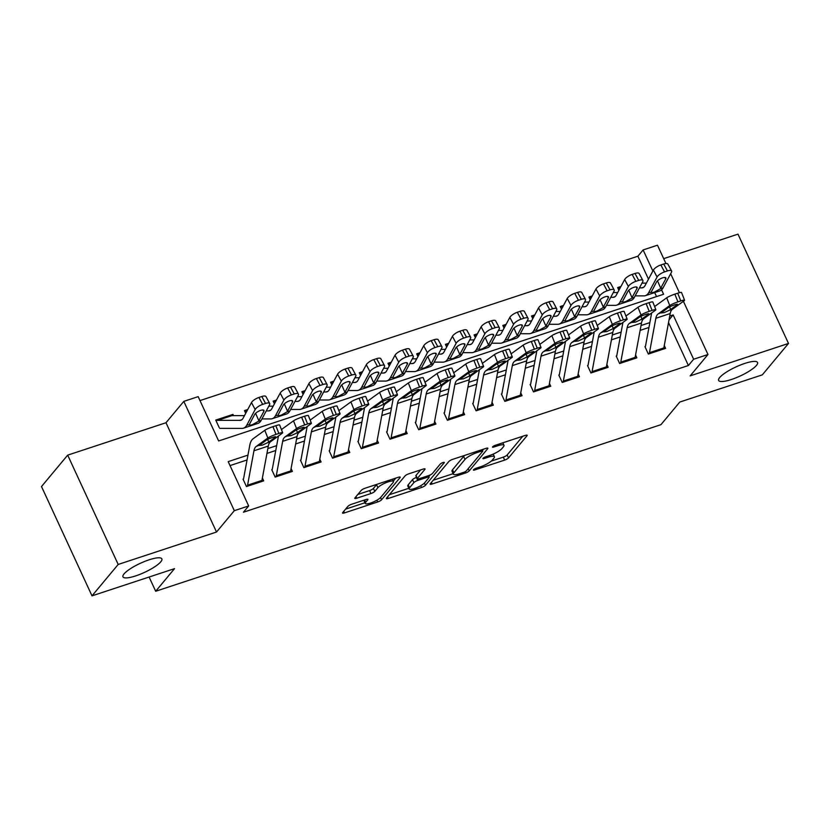 <?xml version="1.0" encoding="UTF-8"?>
<svg xmlns="http://www.w3.org/2000/svg" width="830" height="830" viewBox="0 0 830 830"><rect width="100%" height="100%" fill="white"/><g stroke="black" fill="none" stroke-linecap="round" stroke-linejoin="round"><path stroke-width="1.25" d="M473.484 469.749A2.303 0.54 155.2 0 0 473.37 470.06A2.303 0.54 155.2 0 0 474.729 469.956L504.671 460.09A3.289 0.768 155.2 0 0 508.52 457.921L527.019 435.729A3.289 0.768 155.2 0 0 527.185 435.283A3.289 0.768 155.2 0 0 525.234 435.428L495.292 445.295A2.303 0.54 155.2 0 0 492.605 446.81A2.303 0.54 155.2 0 0 492.491 447.121A2.303 0.54 155.2 0 0 493.85 447.028L497.73 445.752A10.51 2.459 155.2 0 1 503.986 445.285A10.51 2.459 155.2 0 1 503.457 446.716L501.911 448.574A10.51 2.459 155.2 0 1 489.607 455.483L485.737 456.77A2.303 0.54 155.2 0 0 483.039 458.274A2.303 0.54 155.2 0 0 482.925 458.596A2.303 0.54 155.2 0 0 484.295 458.492L488.165 457.216A10.51 2.459 155.2 0 1 494.421 456.749A10.51 2.459 155.2 0 1 493.892 458.191L492.356 460.038A10.51 2.459 155.2 0 1 480.051 466.958L476.171 468.234A2.303 0.54 155.2 0 0 473.484 469.749M160.792 561.796A21.424 5.001 155.2 0 0 161.86 558.86A21.424 5.001 155.2 0 0 144.783 561.391A21.424 5.001 155.2 0 0 124.044 573.904A21.424 5.001 155.2 0 0 122.975 576.829A21.424 5.001 155.2 0 0 140.052 574.308A21.424 5.001 155.2 0 0 160.792 561.796M756.462 365.397A21.424 5.001 155.2 0 0 757.531 362.471A21.424 5.001 155.2 0 0 740.453 365.003A21.424 5.001 155.2 0 0 719.714 377.515A21.424 5.001 155.2 0 0 718.645 380.441A21.424 5.001 155.2 0 0 735.722 377.92A21.424 5.001 155.2 0 0 756.462 365.397M351.733 504.215A3.289 0.768 155.2 0 0 347.884 506.373L342.686 512.598A3.289 0.768 155.2 0 0 342.531 513.044A3.289 0.768 155.2 0 0 344.481 512.899L377.733 501.943A3.289 0.768 155.2 0 0 381.572 499.774L400.081 477.582A3.289 0.768 155.2 0 0 400.247 477.136A3.289 0.768 155.2 0 0 398.296 477.281L365.044 488.237A3.289 0.768 155.2 0 0 361.195 490.406L354.929 497.927A3.289 0.768 155.2 0 0 354.763 498.374A3.289 0.768 155.2 0 0 356.713 498.228L370.948 493.539A3.289 0.768 155.2 0 0 374.787 491.381L377.899 487.646A8.788 2.054 155.2 0 1 386.407 482.51A8.788 2.054 155.2 0 1 393.42 481.473A8.788 2.054 155.2 0 1 392.974 482.676L380.794 497.284A8.788 2.054 155.2 0 1 372.286 502.42A8.788 2.054 155.2 0 1 365.283 503.457A8.788 2.054 155.2 0 1 365.719 502.254L367.752 499.826A3.289 0.768 155.2 0 0 367.908 499.37A3.289 0.768 155.2 0 0 365.957 499.515L351.733 504.215M92.006 595.857L41.5 486.546L67.686 455.141L118.192 564.452L92.006 595.857L174.539 568.643L155.687 591.251L660.929 424.68L679.78 402.062L762.314 374.859L788.5 343.454L690.176 375.865L707.98 354.514L693.631 359.245L688.392 365.522L243.429 512.224L248.668 505.947L234.319 510.678L183.814 401.378L198.163 396.636L218.643 440.958L663.595 294.256L661.562 289.857M118.192 564.452L216.516 532.03L234.319 510.678M430.324 483.703A3.289 0.768 155.2 0 0 430.158 484.16A3.289 0.768 155.2 0 0 432.119 484.014L465.36 473.048A3.289 0.768 155.2 0 0 469.209 470.89L487.718 448.688A3.289 0.768 155.2 0 0 487.874 448.242A3.289 0.768 155.2 0 0 485.924 448.387L452.672 459.353A3.289 0.768 155.2 0 0 448.833 461.511L430.324 483.703M421.547 487.49L388.295 498.457A3.289 0.768 155.2 0 1 386.344 498.602A3.289 0.768 155.2 0 1 386.51 498.156L405.009 475.953A3.289 0.768 155.2 0 1 408.858 473.795L423.093 469.106A3.289 0.768 155.2 0 1 425.043 468.96A3.289 0.768 155.2 0 1 424.877 469.407L417.376 478.412A3.289 0.768 155.2 0 0 417.21 478.858A3.289 0.768 155.2 0 0 419.16 478.713L428.602 475.6A3.289 0.768 155.2 0 0 432.451 473.442L440.263 464.063A2.303 0.54 155.2 0 1 442.483 462.725A2.303 0.54 155.2 0 1 444.32 462.455A2.303 0.54 155.2 0 1 444.206 462.767L425.396 485.332A3.289 0.768 155.2 0 1 421.547 487.49L420.727 485.716M788.5 343.454L737.995 234.143L663.689 258.649M219.151 427.471L215.738 420.084L232.96 414.398L231.954 415.612M247.745 409.532L244.445 410.611L245.701 413.33M276.452 400.07L273.153 401.149L274.408 403.868M305.16 390.598L301.861 391.687L303.116 394.395M333.857 381.136L330.568 382.225L331.824 384.933M362.565 371.674L359.276 372.753L360.531 375.471M391.272 362.212L387.983 363.291L389.239 366.009M419.98 352.74L416.691 353.829L417.947 356.537M448.688 343.278L445.399 344.367L446.654 347.075M477.395 333.816L474.106 334.895L475.362 337.613M506.103 324.354L502.814 325.433L504.069 328.151M534.811 314.881L531.522 315.971L532.777 318.679M563.518 305.419L560.229 306.509L561.474 309.217M592.226 295.957L588.937 297.036L590.182 299.755M644.941 346.66L648.355 354.047L665.577 348.372L664.28 345.55M616.234 356.122L619.647 363.509L636.869 357.834L635.573 355.012M587.526 365.594L590.939 372.971L608.162 367.296L606.865 364.474M558.818 375.056L562.232 382.443L579.454 376.758L578.157 373.946M530.111 384.518L533.524 391.905L550.747 386.23L549.45 383.408M501.403 393.98L504.816 401.367L522.039 395.692L520.742 392.87M472.695 403.453L476.109 410.829L493.331 405.154L492.034 402.332M443.988 412.915L447.401 420.302L464.624 414.616L463.327 411.805M415.28 422.377L418.694 429.764L435.916 424.089L434.619 421.267M386.573 431.839L389.986 439.226L407.219 433.551L405.912 430.729M357.875 441.311L361.278 448.688L378.511 443.013L377.204 440.19M329.168 450.773L332.571 458.16L349.804 452.475L348.496 449.663M300.46 460.235L303.873 467.622L321.096 461.947L319.789 459.125M271.752 469.697L275.166 477.084L292.388 471.409L291.081 468.587M688.392 365.522L668.534 322.559M648.956 327.466L640.138 330.371M620.249 336.928L611.43 339.833M591.541 346.39L582.722 349.306M562.833 355.863L554.015 358.768M534.126 365.325L525.307 368.23M505.418 374.787L496.599 377.692M476.711 384.249L467.892 387.164M448.003 393.721L439.184 396.626M419.295 403.183L410.477 406.088M390.588 412.645L381.769 415.55M361.88 422.107L353.061 425.022M333.172 431.579L324.364 434.484M304.465 441.041L295.656 443.946M275.768 450.503L266.949 453.408M247.06 459.965L230.024 465.589M262.373 478.049L263.681 480.871L246.458 486.546L243.045 479.169M648.489 279.171L637.886 256.221L199.989 400.589M656.54 296.58L654.694 292.596M620.933 286.495L617.645 287.574L618.889 290.293M232.96 414.398L233.521 415.612M149.11 577.026L155.687 591.251M216.516 532.03L166 422.729L67.686 455.141M166 422.729L183.814 401.378M637.886 256.221L643.126 249.944L657.474 245.203L665.93 263.515M247.952 455.12L228.198 461.636L248.668 505.947M693.631 359.245L673.151 314.933L669.748 316.054M649.859 322.611L641.04 325.516M621.151 332.083L612.333 334.988M592.444 341.545L583.625 344.45M563.736 351.007L554.917 353.912M535.028 360.469L526.21 363.384M506.321 369.941L497.502 372.846M477.613 379.403L468.794 382.308M448.906 388.865L440.087 391.77M420.198 398.327L411.379 401.243M391.49 407.8L382.671 410.705M362.783 417.262L353.964 420.167M334.075 426.724L325.256 429.629M305.367 436.186L296.549 439.101M276.66 445.658L267.841 448.563M670.661 273.734L679.417 292.7M683.391 301.3L707.98 354.514M652.868 271.016L643.126 249.944M669.032 319.872L673.151 314.933M491.256 461.107L503.312 457.133A3.289 0.768 155.2 0 0 507.151 454.975L522.776 436.238M482.458 450.4L483.465 449.196M433.208 480.248L453.139 473.671M463.7 472.343A2.303 0.54 155.2 0 0 466.398 470.828L482.635 451.344A2.303 0.54 155.2 0 0 482.749 451.032A2.303 0.54 155.2 0 0 481.39 451.136L477.302 452.485A10.51 2.459 155.2 0 0 464.997 459.405L453.896 472.716A10.51 2.459 155.2 0 0 453.367 474.158A10.51 2.459 155.2 0 0 459.623 473.691L463.7 472.343M464.727 455.38A10.51 2.459 155.2 0 0 463.628 456.448L464.997 459.405M453.367 474.158L451.997 471.201A10.51 2.459 155.2 0 1 452.526 469.759L463.628 456.448M408.837 488.279L389.395 494.69M420.623 469.915L416.006 475.455A3.289 0.768 155.2 0 0 415.84 475.901L417.21 478.858M430.241 474.926L428.851 476.596M409.584 487.75A8.788 2.054 155.2 0 0 409.149 488.953A8.788 2.054 155.2 0 0 416.152 487.916A8.788 2.054 155.2 0 0 424.659 482.78L428.954 477.634A3.289 0.768 155.2 0 0 429.12 477.177A3.289 0.768 155.2 0 0 427.16 477.323L417.729 480.435A3.289 0.768 155.2 0 0 413.88 482.604L409.584 487.75L408.225 484.793A8.788 2.054 155.2 0 0 407.779 485.996L409.149 488.953M408.225 484.793L412.51 479.647A3.289 0.768 155.2 0 1 416.359 477.489L416.546 477.426M363.872 500.21A8.788 2.054 155.2 0 0 363.913 500.5L365.283 503.457M376.851 484.346A8.788 2.054 155.2 0 0 376.54 484.689L377.899 487.646M357.813 494.462L369.578 490.582A3.289 0.768 155.2 0 0 373.427 488.424L376.54 484.689M393.275 481.161L395.827 478.09M345.581 509.132L364.951 502.752M641.995 283.113L646.363 283.123M635.137 295.874L643.904 295.885A25.097 10.78 -108.2 0 0 645.429 295.646L659.777 290.915A25.097 10.78 -108.2 0 0 663.066 287.886L671.439 272.281A6.692 2.283 151.8 0 0 671.595 271.005A6.692 2.283 151.8 0 0 667.434 270.933L663.72 264.002A6.692 2.283 -28.2 0 1 667.88 264.075L671.595 271.005M645.429 295.646A25.097 10.78 -108.2 0 0 648.707 292.617L657.08 277.013L653.376 270.072A6.692 2.283 -28.2 0 1 660.846 264.946L663.72 264.002M639.442 287.865L641.798 287.865A16.735 7.18 -108.2 0 0 642.804 287.709A16.735 7.18 -108.2 0 0 644.993 285.676L653.376 270.072M618.028 288.415A11.713 5.032 71.8 0 1 618.827 287.948A11.713 5.032 71.8 0 1 619.533 287.844L620.207 287.844M660.4 288.757L654.59 292.036C652.287 292.834 651.208 292.741 651.374 291.735L656.54 281.982A5.354 1.826 -28.2 0 1 662.527 277.874A5.354 1.826 -28.2 0 1 665.857 277.936A5.354 1.826 -28.2 0 1 665.733 278.953L660.4 288.757L663.066 287.886M651.384 292.233L648.707 292.617M660.846 264.946L664.56 271.887L667.434 270.933M664.56 271.887A6.692 2.283 151.8 0 0 657.08 277.013M649.195 353.767A11.713 5.032 -108.2 0 0 649.485 352.657L655.856 318.284A16.735 7.18 71.8 0 1 658.066 313.979L669.748 305.523L666.687 297.804A6.692 0.82 -21.6 0 1 674.852 294.152L677.913 301.881A6.692 0.82 158.4 0 0 669.748 305.523M654.642 306.55A25.097 10.78 71.8 0 1 655.015 306.26L666.687 297.804M645.429 346.504L651.643 312.972M663.554 349.036A11.713 5.032 -108.2 0 0 663.834 347.926L670.204 313.553A16.735 7.18 71.8 0 1 672.425 309.248L684.107 300.792A6.692 0.82 158.4 0 0 684.584 300.221A6.692 0.82 158.4 0 0 680.787 300.927L677.913 301.881M680.787 300.927L677.726 293.208L674.852 294.152M677.726 293.208A6.692 0.82 -21.6 0 1 681.523 292.502L684.584 300.221M669.509 306.944L670.733 309.445L669.333 310.264L664.291 312.609L661.157 312.962L667.974 307.826A5.354 0.654 -21.6 0 1 674.51 304.911A5.354 0.654 -21.6 0 1 677.55 304.34A5.354 0.654 -21.6 0 1 677.166 304.797L676.958 304.268M658.066 313.979L661.552 312.474M670.733 309.445L677.166 304.797M613.287 292.585L617.665 292.585M606.429 305.347L615.196 305.357A25.097 10.78 -108.2 0 0 616.721 305.118L631.07 300.387A25.097 10.78 -108.2 0 0 634.359 297.348L642.731 281.744A6.692 2.283 151.8 0 0 642.887 280.478A6.692 2.283 151.8 0 0 638.726 280.405L635.012 273.464A6.692 2.283 -28.2 0 1 639.173 273.537L642.887 280.478M616.721 305.118A25.097 10.78 -108.2 0 0 620 302.079L628.383 286.475L624.668 279.544A6.692 2.283 -28.2 0 1 632.138 274.419L635.012 273.464M610.735 297.327L613.09 297.327A16.735 7.18 -108.2 0 0 614.096 297.171A16.735 7.18 -108.2 0 0 616.285 295.148L624.668 279.544M589.321 297.877A11.713 5.032 71.8 0 1 590.12 297.42A11.713 5.032 71.8 0 1 590.825 297.306L591.5 297.306M631.692 298.219L625.882 301.498C623.579 302.307 622.5 302.203 622.666 301.197L627.833 291.444A5.354 1.826 -28.2 0 1 633.819 287.346A5.354 1.826 -28.2 0 1 637.15 287.398A5.354 1.826 -28.2 0 1 637.025 288.415L631.692 298.219L634.359 297.348M622.676 301.695L620 302.079M632.138 274.419L635.853 281.349L638.726 280.405M635.853 281.349A6.692 2.283 151.8 0 0 628.383 286.475M584.579 302.047L588.958 302.047M577.732 314.809L586.499 314.819A25.097 10.78 -108.2 0 0 588.014 314.58L602.362 309.849A25.097 10.78 -108.2 0 0 605.651 306.81L614.024 291.206A6.692 2.283 151.8 0 0 614.179 289.94A6.692 2.283 151.8 0 0 610.019 289.867L606.305 282.937A6.692 2.283 -28.2 0 1 610.465 283.009L614.179 289.94M588.014 314.58A25.097 10.78 -108.2 0 0 591.292 311.541L599.675 295.937L595.961 289.006A6.692 2.283 -28.2 0 1 603.431 283.881L606.305 282.937M582.027 306.789L584.382 306.789A16.735 7.18 -108.2 0 0 585.389 306.633A16.735 7.18 -108.2 0 0 587.578 304.61L595.961 289.006M560.613 307.339A11.713 5.032 71.8 0 1 561.412 306.882A11.713 5.032 71.8 0 1 562.117 306.768L562.792 306.768M602.985 307.691L597.175 310.97C594.871 311.769 593.792 311.665 593.958 310.669L599.125 300.906A5.354 1.826 -28.2 0 1 605.112 296.808A5.354 1.826 -28.2 0 1 608.442 296.86A5.354 1.826 -28.2 0 1 608.317 297.877L602.985 307.691L605.651 306.81M593.969 311.167L591.292 311.541M603.431 283.881L607.145 290.811L610.019 289.867M607.145 290.811A6.692 2.283 151.8 0 0 599.675 295.937M555.872 311.509L560.25 311.509M549.024 324.271L557.791 324.281A25.097 10.78 -108.2 0 0 559.306 324.042L573.654 319.311A25.097 10.78 -108.2 0 0 576.943 316.272L585.316 300.668A6.692 2.283 151.8 0 0 585.472 299.402A6.692 2.283 151.8 0 0 581.311 299.329L577.597 292.399A6.692 2.283 -28.2 0 1 581.757 292.471L585.472 299.402M559.306 324.042A25.097 10.78 -108.2 0 0 562.584 321.002L570.967 305.409L567.253 298.468A6.692 2.283 -28.2 0 1 574.723 293.343L577.597 292.399M553.33 316.251L555.675 316.261A16.735 7.18 -108.2 0 0 556.681 316.095A16.735 7.18 -108.2 0 0 558.87 314.072L567.253 298.468M531.905 316.811A11.713 5.032 71.8 0 1 532.704 316.344A11.713 5.032 71.8 0 1 533.41 316.23L534.084 316.23M574.277 317.153L568.467 320.432C566.164 321.231 565.085 321.127 565.251 320.131L570.418 310.368A5.354 1.826 -28.2 0 1 576.404 306.27A5.354 1.826 -28.2 0 1 579.734 306.332A5.354 1.826 -28.2 0 1 579.61 307.339L574.277 317.153L576.943 316.272M565.261 320.629L562.584 321.002M574.723 293.343L578.437 300.273L581.311 299.329M578.437 300.273A6.692 2.283 151.8 0 0 570.967 305.409M527.164 320.971L531.542 320.982M520.317 333.733L529.084 333.743A25.097 10.78 -108.2 0 0 530.598 333.504L544.947 328.773A25.097 10.78 -108.2 0 0 548.236 325.744L556.608 310.14A6.692 2.283 151.8 0 0 556.764 308.864A6.692 2.283 151.8 0 0 552.604 308.791L548.889 301.861A6.692 2.283 -28.2 0 1 553.06 301.933L556.764 308.864M530.598 333.504A25.097 10.78 -108.2 0 0 533.877 330.475L542.26 314.871L538.546 307.93A6.692 2.283 -28.2 0 1 546.015 302.805L548.889 301.861M524.622 325.723L526.967 325.723A16.735 7.18 -108.2 0 0 527.973 325.568A16.735 7.18 -108.2 0 0 530.163 323.534L538.546 307.93M503.198 326.273A11.713 5.032 71.8 0 1 503.997 325.806A11.713 5.032 71.8 0 1 504.702 325.702L505.377 325.702M545.569 326.615L539.759 329.894C537.456 330.693 536.388 330.599 536.543 329.593L541.72 319.841A5.354 1.826 -28.2 0 1 547.696 315.732A5.354 1.826 -28.2 0 1 551.027 315.794A5.354 1.826 -28.2 0 1 550.902 316.811L545.569 326.615L548.236 325.744M536.553 330.091L533.877 330.475M546.015 302.805L549.73 309.746L552.604 308.791M549.73 309.746A6.692 2.283 151.8 0 0 542.26 314.871M620.487 363.229A11.713 5.032 -108.2 0 0 620.778 362.119L627.148 327.757A16.735 7.18 71.8 0 1 629.358 323.441L641.04 314.985L637.99 307.266A6.692 0.82 -21.6 0 1 646.145 303.624L649.205 311.343A6.692 0.82 158.4 0 0 641.04 314.985M625.934 316.023A25.097 10.78 71.8 0 1 626.308 315.722L637.99 307.266M616.721 355.966L622.936 322.434M634.846 358.498A11.713 5.032 -108.2 0 0 635.126 357.388L641.497 323.026A16.735 7.18 71.8 0 1 643.717 318.71L655.399 310.254A6.692 0.82 158.4 0 0 655.876 309.683A6.692 0.82 158.4 0 0 652.079 310.399L649.205 311.343M652.079 310.399L649.019 302.68L646.145 303.624M649.019 302.68A6.692 0.82 -21.6 0 1 652.816 301.964L655.876 309.683M640.802 316.406L642.036 318.907L640.625 319.726L635.583 322.071L632.45 322.424L639.266 317.288A5.354 0.654 -21.6 0 1 645.802 314.373A5.354 0.654 -21.6 0 1 648.842 313.802A5.354 0.654 -21.6 0 1 648.458 314.259L648.251 313.73M629.358 323.441L632.844 321.936M642.036 318.907L648.458 314.259M591.78 372.701A11.713 5.032 -108.2 0 0 592.07 371.591L598.44 337.219A16.735 7.18 71.8 0 1 600.65 332.903L612.333 324.447L609.282 316.728A6.692 0.82 -21.6 0 1 617.437 313.086L620.498 320.805A6.692 0.82 158.4 0 0 612.333 324.447M597.226 325.485A25.097 10.78 71.8 0 1 597.6 325.184L609.282 316.728M588.014 365.428L594.228 331.907M606.139 367.97A11.713 5.032 -108.2 0 0 606.419 366.85L612.789 332.488A16.735 7.18 71.8 0 1 615.009 328.172L626.692 319.716A6.692 0.82 158.4 0 0 627.169 319.145A6.692 0.82 158.4 0 0 623.372 319.861L620.498 320.805M623.372 319.861L620.311 312.142L617.437 313.086M620.311 312.142A6.692 0.82 -21.6 0 1 624.119 311.426L627.169 319.145M612.104 325.868L613.328 328.379L611.918 329.199L606.875 331.533L603.752 331.886L610.558 326.75A5.354 0.654 -21.6 0 1 617.095 323.835A5.354 0.654 -21.6 0 1 620.135 323.264A5.354 0.654 -21.6 0 1 619.751 323.721L619.543 323.202M600.65 332.903L604.136 331.409M613.328 328.379L619.751 323.721M563.072 382.163A11.713 5.032 -108.2 0 0 563.363 381.053L569.733 346.681A16.735 7.18 71.8 0 1 571.953 342.375L583.625 333.919L580.575 326.2A6.692 0.82 -21.6 0 1 588.729 322.548L591.79 330.267A6.692 0.82 158.4 0 0 583.625 333.919M568.519 334.947A25.097 10.78 71.8 0 1 568.892 334.646L580.575 326.2M559.306 374.89L565.521 341.369M577.431 377.432A11.713 5.032 -108.2 0 0 577.711 376.322L584.081 341.95A16.735 7.18 71.8 0 1 586.302 337.644L597.984 329.188A6.692 0.82 158.4 0 0 598.461 328.618A6.692 0.82 158.4 0 0 594.664 329.323L591.79 330.267M594.664 329.323L591.603 321.604L588.729 322.548M591.603 321.604A6.692 0.82 -21.6 0 1 595.411 320.888L598.461 328.618M583.397 335.341L584.621 337.841L583.21 338.661L578.168 340.995L575.045 341.348L581.851 336.223A5.354 0.654 -21.6 0 1 588.387 333.307A5.354 0.654 -21.6 0 1 591.427 332.737A5.354 0.654 -21.6 0 1 591.043 333.193L590.836 332.664M571.953 342.375L575.429 340.871M584.621 337.841L591.043 333.193M534.364 391.625A11.713 5.032 -108.2 0 0 534.655 390.515L541.025 356.153A16.735 7.18 71.8 0 1 543.245 351.837L554.917 343.381L551.867 335.662A6.692 0.82 -21.6 0 1 560.022 332.01L563.082 339.74A6.692 0.82 158.4 0 0 554.917 343.381M539.811 344.409A25.097 10.78 71.8 0 1 540.185 344.118L551.867 335.662M530.598 384.363L536.813 350.831M548.723 386.894A11.713 5.032 -108.2 0 0 549.004 385.784L555.374 351.412A16.735 7.18 71.8 0 1 557.594 347.106L569.276 338.65A6.692 0.82 158.4 0 0 569.754 338.08A6.692 0.82 158.4 0 0 565.956 338.785L563.082 339.74M565.956 338.785L562.896 331.066L560.022 332.01M562.896 331.066A6.692 0.82 -21.6 0 1 566.703 330.361L569.754 338.08M554.689 344.803L555.913 347.303L554.502 348.123L549.46 350.468L546.337 350.82L553.143 345.685A5.354 0.654 -21.6 0 1 559.679 342.769A5.354 0.654 -21.6 0 1 562.719 342.199A5.354 0.654 -21.6 0 1 562.335 342.655L562.128 342.126M543.245 351.837L546.721 350.333M555.913 347.303L562.335 342.655M498.457 330.444L502.835 330.444M491.609 343.205L500.376 343.215A25.097 10.78 -108.2 0 0 501.891 342.977L516.239 338.246A25.097 10.78 -108.2 0 0 519.528 335.206L527.901 319.602A6.692 2.283 151.8 0 0 528.067 318.336A6.692 2.283 151.8 0 0 523.896 318.264L520.182 311.323A6.692 2.283 -28.2 0 1 524.353 311.395L528.067 318.336M501.891 342.977A25.097 10.78 -108.2 0 0 505.169 339.937L513.552 324.333L509.838 317.402A6.692 2.283 -28.2 0 1 517.308 312.277L520.182 311.323M495.915 335.185L498.259 335.185A16.735 7.18 -108.2 0 0 499.266 335.03A16.735 7.18 -108.2 0 0 501.455 333.006L509.838 317.402M474.49 335.735A11.713 5.032 71.8 0 1 475.289 335.279A11.713 5.032 71.8 0 1 475.995 335.164L476.669 335.164M516.862 336.077L511.052 339.356C508.749 340.165 507.68 340.061 507.836 339.055L513.013 329.303A5.354 1.826 -28.2 0 1 518.989 325.204A5.354 1.826 -28.2 0 1 522.319 325.256A5.354 1.826 -28.2 0 1 522.195 326.273L516.862 336.077L519.528 335.206M507.846 339.553L505.169 339.937M517.308 312.277L521.022 319.208L523.896 318.264M521.022 319.208A6.692 2.283 151.8 0 0 513.552 324.333M505.657 401.087A11.713 5.032 -108.2 0 0 505.947 399.977L512.318 365.615A16.735 7.18 71.8 0 1 514.538 361.299L526.21 352.843L523.159 345.124A6.692 0.82 -21.6 0 1 531.314 341.483L534.375 349.202A6.692 0.82 158.4 0 0 526.21 352.843M511.104 353.881A25.097 10.78 71.8 0 1 511.477 353.58L523.159 345.124M501.891 393.825L508.105 360.293M520.016 396.356A11.713 5.032 -108.2 0 0 520.296 395.246L526.666 360.884A16.735 7.18 71.8 0 1 528.886 356.568L540.569 348.112A6.692 0.82 158.4 0 0 541.046 347.542A6.692 0.82 158.4 0 0 537.249 348.258L534.375 349.202M537.249 348.258L534.188 340.539L531.314 341.483M534.188 340.539A6.692 0.82 -21.6 0 1 537.996 339.823L541.046 347.542M525.981 354.265L527.206 356.765L525.795 357.585L520.752 359.93L517.63 360.282L524.446 355.147A5.354 0.654 -21.6 0 1 530.972 352.231A5.354 0.654 -21.6 0 1 534.012 351.661A5.354 0.654 -21.6 0 1 533.628 352.117L533.42 351.588M514.538 361.299L518.013 359.795M527.206 356.765L533.628 352.117M469.749 339.906L474.127 339.906M462.901 352.667L471.668 352.677A25.097 10.78 -108.2 0 0 473.183 352.439L487.532 347.708A25.097 10.78 -108.2 0 0 490.821 344.668L499.193 329.064A6.692 2.283 151.8 0 0 499.359 327.798A6.692 2.283 151.8 0 0 495.188 327.726L491.474 320.795A6.692 2.283 -28.2 0 1 495.645 320.868L499.359 327.798M473.183 352.439A25.097 10.78 -108.2 0 0 476.462 349.399L484.845 333.795L481.13 326.864A6.692 2.283 -28.2 0 1 488.611 321.739L491.474 320.795M467.207 344.647L469.552 344.647A16.735 7.18 -108.2 0 0 470.558 344.492A16.735 7.18 -108.2 0 0 472.747 342.468L481.13 326.864M445.783 345.197A11.713 5.032 71.8 0 1 446.582 344.74A11.713 5.032 71.8 0 1 447.287 344.626L447.961 344.626M488.154 345.55L482.344 348.828C480.041 349.627 478.972 349.523 479.128 348.527L484.305 338.764A5.354 1.826 -28.2 0 1 490.281 334.666A5.354 1.826 -28.2 0 1 493.611 334.718A5.354 1.826 -28.2 0 1 493.487 335.735L488.154 345.55L490.821 344.668M479.138 349.025L476.462 349.399M488.611 321.739L492.325 328.67L495.188 327.726M492.325 328.67A6.692 2.283 151.8 0 0 484.845 333.795M476.949 410.56A11.713 5.032 -108.2 0 0 477.24 409.449L483.61 375.077A16.735 7.18 71.8 0 1 485.83 370.761L497.502 362.305L494.452 354.586A6.692 0.82 -21.6 0 1 502.607 350.945L505.667 358.664A6.692 0.82 158.4 0 0 497.502 362.305M482.396 363.343A25.097 10.78 71.8 0 1 482.77 363.042L494.452 354.586M473.183 403.287L479.398 369.765M491.308 405.829A11.713 5.032 -108.2 0 0 491.588 404.708L497.969 370.346A16.735 7.18 71.8 0 1 500.179 366.03L511.861 357.574A6.692 0.82 158.4 0 0 512.338 357.004A6.692 0.82 158.4 0 0 508.541 357.72L505.667 358.664M508.541 357.72L505.48 350.001L502.607 350.945M505.48 350.001A6.692 0.82 -21.6 0 1 509.288 349.285L512.338 357.004M497.274 363.727L498.498 366.238L497.087 367.057L492.045 369.392L488.922 369.744L495.738 364.609A5.354 0.654 -21.6 0 1 502.264 361.693A5.354 0.654 -21.6 0 1 505.304 361.123A5.354 0.654 -21.6 0 1 504.92 361.579L504.713 361.06M485.83 370.761L489.306 369.267M498.498 366.238L504.92 361.579M441.041 349.368L445.42 349.368M434.194 362.129L442.961 362.139A25.097 10.78 -108.2 0 0 444.475 361.901L458.834 357.17A25.097 10.78 -108.2 0 0 462.113 354.13L470.486 338.526A6.692 2.283 151.8 0 0 470.651 337.26A6.692 2.283 151.8 0 0 466.481 337.188L462.767 330.257A6.692 2.283 -28.2 0 1 466.937 330.33L470.651 337.26M444.475 361.901A25.097 10.78 -108.2 0 0 447.754 358.861L456.137 343.267L452.423 336.326A6.692 2.283 -28.2 0 1 459.903 331.201L462.767 330.257M438.499 354.109L440.844 354.12A16.735 7.18 -108.2 0 0 441.861 353.954A16.735 7.18 -108.2 0 0 444.04 351.93L452.423 336.326M417.075 354.669A11.713 5.032 71.8 0 1 417.874 354.202A11.713 5.032 71.8 0 1 418.579 354.088L419.254 354.088M459.447 355.012L453.637 358.29C451.333 359.089 450.265 358.985 450.42 357.989L455.597 348.226A5.354 1.826 -28.2 0 1 461.573 344.128A5.354 1.826 -28.2 0 1 464.904 344.191A5.354 1.826 -28.2 0 1 464.779 345.197L459.447 355.012L462.113 354.13M450.441 358.487L447.754 358.861M459.903 331.201L463.617 338.132L466.481 337.188M463.617 338.132A6.692 2.283 151.8 0 0 456.137 343.267M448.242 420.022A11.713 5.032 -108.2 0 0 448.532 418.911L454.902 384.539A16.735 7.18 71.8 0 1 457.123 380.233L468.805 371.778L465.744 364.059A6.692 0.82 -21.6 0 1 473.909 360.407L476.96 368.126A6.692 0.82 158.4 0 0 468.805 371.778M453.688 372.805A25.097 10.78 71.8 0 1 454.062 372.504L465.744 364.059M444.475 412.749L450.69 379.227M462.601 415.291A11.713 5.032 -108.2 0 0 462.881 414.18L469.261 379.808A16.735 7.18 71.8 0 1 471.471 375.502L483.153 367.047A6.692 0.82 158.4 0 0 483.631 366.476A6.692 0.82 158.4 0 0 479.833 367.182L476.96 368.126M479.833 367.182L476.773 359.463L473.909 360.407M476.773 359.463A6.692 0.82 -21.6 0 1 480.58 358.747L483.631 366.476M468.566 373.199L469.79 375.7L468.379 376.519L463.337 378.854L460.214 379.206L467.031 374.081A5.354 0.654 -21.6 0 1 473.557 371.166A5.354 0.654 -21.6 0 1 476.596 370.595A5.354 0.654 -21.6 0 1 476.213 371.052L476.005 370.522M457.123 380.233L460.598 378.729M469.79 375.7L476.213 371.052M412.334 358.83L416.712 358.84M405.486 371.601L414.253 371.601A25.097 10.78 -108.2 0 0 415.768 371.363L430.127 366.632A25.097 10.78 -108.2 0 0 433.405 363.602L441.778 347.998A6.692 2.283 151.8 0 0 441.944 346.722A6.692 2.283 151.8 0 0 437.773 346.65L434.059 339.719A6.692 2.283 -28.2 0 1 438.23 339.792L441.944 346.722M415.768 371.363A25.097 10.78 -108.2 0 0 419.046 368.333L427.429 352.729L423.715 345.788A6.692 2.283 -28.2 0 1 431.195 340.663L434.059 339.719M409.792 363.582L412.137 363.582A16.735 7.18 -108.2 0 0 413.153 363.426A16.735 7.18 -108.2 0 0 415.332 361.392L423.715 345.788M388.367 364.131A11.713 5.032 71.8 0 1 389.166 363.665A11.713 5.032 71.8 0 1 389.872 363.561L390.546 363.561M430.739 364.474L424.929 367.752C422.626 368.551 421.557 368.458 421.713 367.451L426.89 357.699A5.354 1.826 -28.2 0 1 432.866 353.59A5.354 1.826 -28.2 0 1 436.196 353.653A5.354 1.826 -28.2 0 1 436.072 354.669L430.739 364.474L433.405 363.602M421.733 367.949L419.046 368.333M431.195 340.663L434.91 347.604L437.773 346.65M434.91 347.604A6.692 2.283 151.8 0 0 427.429 352.729M419.534 429.483A11.713 5.032 -108.2 0 0 419.824 428.373L426.195 394.011A16.735 7.18 71.8 0 1 428.415 389.695L440.097 381.24L437.037 373.521A6.692 0.82 -21.6 0 1 445.202 369.879L448.252 377.598A6.692 0.82 158.4 0 0 440.097 381.24M424.981 382.267A25.097 10.78 71.8 0 1 425.354 381.976L437.037 373.521M415.768 422.221L421.982 388.689M433.893 424.752A11.713 5.032 -108.2 0 0 434.183 423.642L440.554 389.27A16.735 7.18 71.8 0 1 442.764 384.964L454.446 376.509A6.692 0.82 158.4 0 0 454.933 375.938A6.692 0.82 158.4 0 0 451.126 376.644L448.252 377.598M451.126 376.644L448.065 368.925L445.202 369.879M448.065 368.925A6.692 0.82 -21.6 0 1 451.873 368.219L454.933 375.938M439.858 382.661L441.083 385.162L439.672 385.981L434.63 388.326L431.507 388.679L438.323 383.543A5.354 0.654 -21.6 0 1 444.849 380.628A5.354 0.654 -21.6 0 1 447.889 380.057A5.354 0.654 -21.6 0 1 447.505 380.514L447.297 379.984M428.415 389.695L431.891 388.191M441.083 385.162L447.505 380.514M383.626 368.302L388.004 368.302M376.779 381.063L385.545 381.074A25.097 10.78 -108.2 0 0 387.06 380.835L401.419 376.104A25.097 10.78 -108.2 0 0 404.698 373.064L413.07 357.46A6.692 2.283 151.8 0 0 413.236 356.195A6.692 2.283 151.8 0 0 409.065 356.122L405.351 349.181A6.692 2.283 -28.2 0 1 409.522 349.254L413.236 356.195M387.06 380.835A25.097 10.78 -108.2 0 0 390.349 377.795L398.722 362.191L395.007 355.261A6.692 2.283 -28.2 0 1 402.488 350.136L405.351 349.181M381.084 373.044L383.429 373.044A16.735 7.18 -108.2 0 0 384.446 372.888A16.735 7.18 -108.2 0 0 386.635 370.865L395.007 355.261M359.66 373.593A11.713 5.032 71.8 0 1 360.459 373.137A11.713 5.032 71.8 0 1 361.164 373.023L361.849 373.023M402.031 373.936L396.221 377.214C393.918 378.024 392.849 377.92 393.005 376.913L398.182 367.161A5.354 1.826 -28.2 0 1 404.158 363.063A5.354 1.826 -28.2 0 1 407.489 363.115A5.354 1.826 -28.2 0 1 407.364 364.131L402.031 373.936L404.698 373.064M393.026 377.411L390.349 377.795M402.488 350.136L406.202 357.066L409.065 356.122M406.202 357.066A6.692 2.283 151.8 0 0 398.722 362.191M390.837 438.946A11.713 5.032 -108.2 0 0 391.117 437.835L397.487 403.473A16.735 7.18 71.8 0 1 399.707 399.157L411.389 390.702L408.329 382.983A6.692 0.82 -21.6 0 1 416.494 379.341L419.544 387.06A6.692 0.82 158.4 0 0 411.389 390.702M396.273 391.739A25.097 10.78 71.8 0 1 396.647 391.438L408.329 382.983M387.06 431.683L393.275 398.151M405.185 434.215A11.713 5.032 -108.2 0 0 405.476 433.104L411.846 398.742A16.735 7.18 71.8 0 1 414.056 394.426L425.738 385.971A6.692 0.82 158.4 0 0 426.226 385.4A6.692 0.82 158.4 0 0 422.418 386.116L419.544 387.06M422.418 386.116L419.358 378.397L416.494 379.341M419.358 378.397A6.692 0.82 -21.6 0 1 423.165 377.681L426.226 385.4M411.151 392.123L412.375 394.624L410.964 395.443L405.922 397.788L402.799 398.141L409.615 393.005A5.354 0.654 -21.6 0 1 416.141 390.09A5.354 0.654 -21.6 0 1 419.181 389.519A5.354 0.654 -21.6 0 1 418.797 389.976L418.59 389.446M399.707 399.157L403.193 397.653M412.375 394.624L418.797 389.976M354.918 377.764L359.297 377.764M348.071 390.525L356.838 390.536A25.097 10.78 -108.2 0 0 358.353 390.297L372.712 385.566A25.097 10.78 -108.2 0 0 375.99 382.526L384.363 366.922A6.692 2.283 151.8 0 0 384.529 365.657A6.692 2.283 151.8 0 0 380.358 365.584L376.644 358.653A6.692 2.283 -28.2 0 1 380.814 358.726L384.529 365.657M358.353 390.297A25.097 10.78 -108.2 0 0 361.641 387.257L370.014 371.653L366.3 364.723A6.692 2.283 -28.2 0 1 373.78 359.598L376.644 358.653M352.377 382.506L354.721 382.506A16.735 7.18 -108.2 0 0 355.738 382.35A16.735 7.18 -108.2 0 0 357.927 380.327L366.3 364.723M330.952 383.055A11.713 5.032 71.8 0 1 331.751 382.599A11.713 5.032 71.8 0 1 332.457 382.485L333.141 382.485M373.324 383.408L367.514 386.687C365.21 387.486 364.142 387.382 364.297 386.386L369.475 376.623A5.354 1.826 -28.2 0 1 375.451 372.525A5.354 1.826 -28.2 0 1 378.791 372.577A5.354 1.826 -28.2 0 1 378.656 373.593L373.324 383.408L375.99 382.526M364.318 386.884L361.641 387.257M373.78 359.598L377.494 366.528L380.358 365.584M377.494 366.528A6.692 2.283 151.8 0 0 370.014 371.653M362.129 448.418A11.713 5.032 -108.2 0 0 362.409 447.308L368.779 412.935A16.735 7.18 71.8 0 1 371 408.619L382.682 400.174L379.621 392.445A6.692 0.82 -21.6 0 1 387.786 388.803L390.837 396.522A6.692 0.82 158.4 0 0 382.682 400.174M367.565 401.201A25.097 10.78 71.8 0 1 367.939 400.9L379.621 392.445M358.353 441.145L364.567 407.623M376.478 443.687A11.713 5.032 -108.2 0 0 376.768 442.566L383.138 408.204A16.735 7.18 71.8 0 1 385.348 403.888L397.031 395.433A6.692 0.82 158.4 0 0 397.518 394.862A6.692 0.82 158.4 0 0 393.711 395.578L390.837 396.522M393.711 395.578L390.65 387.859L387.786 388.803M390.65 387.859A6.692 0.82 -21.6 0 1 394.458 387.143L397.518 394.862M382.443 401.585L383.668 404.096L382.257 404.916L377.214 407.25L374.091 407.603L380.908 402.467A5.354 0.654 -21.6 0 1 387.434 399.552A5.354 0.654 -21.6 0 1 390.474 398.981A5.354 0.654 -21.6 0 1 390.09 399.438L389.882 398.919M371 408.619L374.486 407.125M383.668 404.096L390.09 399.438M326.221 387.226L330.589 387.226M319.363 399.987L328.13 399.998A25.097 10.78 -108.2 0 0 329.645 399.759L344.004 395.028A25.097 10.78 -108.2 0 0 347.282 391.988L355.665 376.384A6.692 2.283 151.8 0 0 355.821 375.119A6.692 2.283 151.8 0 0 351.65 375.046L347.936 368.115A6.692 2.283 -28.2 0 1 352.107 368.188L355.821 375.119M329.645 399.759A25.097 10.78 -108.2 0 0 332.934 396.719L341.306 381.126L337.592 374.185A6.692 2.283 -28.2 0 1 345.073 369.06L347.936 368.115M323.669 391.968L326.014 391.978A16.735 7.18 -108.2 0 0 327.03 391.812A16.735 7.18 -108.2 0 0 329.22 389.789L337.592 374.185M302.245 392.528A11.713 5.032 71.8 0 1 303.043 392.061A11.713 5.032 71.8 0 1 303.749 391.947L304.434 391.947M344.616 392.87L338.806 396.149C336.503 396.948 335.434 396.844 335.59 395.848L340.767 386.085A5.354 1.826 -28.2 0 1 346.743 381.987A5.354 1.826 -28.2 0 1 350.084 382.049A5.354 1.826 -28.2 0 1 349.949 383.055L344.616 392.87L347.282 391.988M335.611 396.346L332.934 396.719M345.073 369.06L348.787 375.99L351.65 375.046M348.787 375.99A6.692 2.283 151.8 0 0 341.306 381.126M333.421 457.88A11.713 5.032 -108.2 0 0 333.702 456.77L340.072 422.397A16.735 7.18 71.8 0 1 342.292 418.092L353.974 409.636L350.914 401.917A6.692 0.82 -21.6 0 1 359.079 398.265L362.129 405.984A6.692 0.82 158.4 0 0 353.974 409.636M338.858 410.663A25.097 10.78 71.8 0 1 339.231 410.362L350.914 401.917M329.645 450.607L335.86 417.085M347.77 453.149A11.713 5.032 -108.2 0 0 348.061 452.039L354.431 417.666A16.735 7.18 71.8 0 1 356.641 413.361L368.323 404.905A6.692 0.82 158.4 0 0 368.811 404.335A6.692 0.82 158.4 0 0 365.003 405.04L362.129 405.984M365.003 405.04L361.942 397.321L359.079 398.265M361.942 397.321A6.692 0.82 -21.6 0 1 365.75 396.605L368.811 404.335M353.736 411.058L354.96 413.558L353.549 414.377L348.507 416.722L345.384 417.065L352.2 411.939A5.354 0.654 -21.6 0 1 358.726 409.024A5.354 0.654 -21.6 0 1 361.766 408.453A5.354 0.654 -21.6 0 1 361.382 408.91L361.175 408.381M342.292 418.092L345.778 416.587M354.96 413.558L361.382 408.91M297.514 396.688L301.881 396.699M290.656 409.46L299.423 409.46A25.097 10.78 -108.2 0 0 300.937 409.221L315.296 404.49A25.097 10.78 -108.2 0 0 318.575 401.461L326.958 385.857A6.692 2.283 151.8 0 0 327.113 384.581A6.692 2.283 151.8 0 0 322.953 384.508L319.239 377.577A6.692 2.283 -28.2 0 1 323.399 377.65L327.113 384.581M300.937 409.221A25.097 10.78 -108.2 0 0 304.226 406.192L312.599 390.588L308.885 383.647A6.692 2.283 -28.2 0 1 316.365 378.522L319.239 377.577M294.961 401.44L297.306 401.44A16.735 7.18 -108.2 0 0 298.323 401.284A16.735 7.18 -108.2 0 0 300.512 399.251L308.885 383.647M273.537 401.99A11.713 5.032 71.8 0 1 274.336 401.523A11.713 5.032 71.8 0 1 275.052 401.419L275.726 401.419M315.908 402.332L310.098 405.611C307.795 406.41 306.726 406.316 306.882 405.31L312.059 395.557A5.354 1.826 -28.2 0 1 318.046 391.449A5.354 1.826 -28.2 0 1 321.376 391.511A5.354 1.826 -28.2 0 1 321.241 392.528L315.908 402.332L318.575 401.461M306.903 405.808L304.226 406.192M316.365 378.522L320.079 385.462L322.953 384.508M320.079 385.462A6.692 2.283 151.8 0 0 312.599 390.588M304.714 467.342A11.713 5.032 -108.2 0 0 304.994 466.232L311.364 431.87A16.735 7.18 71.8 0 1 313.584 427.554L325.267 419.098L322.206 411.379A6.692 0.82 -21.6 0 1 330.371 407.738L333.421 415.457A6.692 0.82 158.4 0 0 325.267 419.098M310.15 420.125A25.097 10.78 71.8 0 1 310.524 419.835L322.206 411.379M300.937 460.079L307.152 426.547M319.062 462.611A11.713 5.032 -108.2 0 0 319.353 461.501L325.723 427.128A16.735 7.18 71.8 0 1 327.933 422.823L339.615 414.367A6.692 0.82 158.4 0 0 340.103 413.797A6.692 0.82 158.4 0 0 336.295 414.502L333.421 415.457M336.295 414.502L333.235 406.783L330.371 407.738M333.235 406.783A6.692 0.82 -21.6 0 1 337.042 406.077L340.103 413.797M325.028 420.52L326.252 423.02L324.841 423.84L319.799 426.184L316.676 426.537L323.493 421.401A5.354 0.654 -21.6 0 1 330.018 418.486A5.354 0.654 -21.6 0 1 333.069 417.915A5.354 0.654 -21.6 0 1 332.674 418.372L332.467 417.843M313.584 427.554L317.07 426.049M326.252 423.02L332.674 418.372M268.806 406.161L273.174 406.161M261.948 418.922L270.715 418.932A25.097 10.78 -108.2 0 0 272.23 418.694L286.589 413.963A25.097 10.78 -108.2 0 0 289.867 410.923L298.25 395.319A6.692 2.283 151.8 0 0 298.406 394.053A6.692 2.283 151.8 0 0 294.245 393.98L290.531 387.039A6.692 2.283 -28.2 0 1 294.692 387.112L298.406 394.053M272.23 418.694A25.097 10.78 -108.2 0 0 275.519 415.654L283.891 400.05L280.177 393.119A6.692 2.283 -28.2 0 1 287.657 387.994L290.531 387.039M266.254 410.902L268.598 410.902A16.735 7.18 -108.2 0 0 269.615 410.746A16.735 7.18 -108.2 0 0 271.804 408.723L280.177 393.119M244.84 411.452A11.713 5.032 71.8 0 1 245.628 410.995A11.713 5.032 71.8 0 1 246.344 410.881L247.018 410.881M287.201 411.794L281.391 415.073C279.088 415.882 278.019 415.778 278.175 414.772L283.352 405.019A5.354 1.826 -28.2 0 1 289.338 400.921A5.354 1.826 -28.2 0 1 292.668 400.973A5.354 1.826 -28.2 0 1 292.534 401.99L287.201 411.794L289.867 410.923M278.195 415.27L275.519 415.654M287.657 387.994L291.372 394.924L294.245 393.98M291.372 394.924A6.692 2.283 151.8 0 0 283.891 400.05M276.006 476.804A11.713 5.032 -108.2 0 0 276.286 475.694L282.656 441.332A16.735 7.18 71.8 0 1 284.877 437.016L296.559 428.56L293.498 420.841A6.692 0.82 -21.6 0 1 301.663 417.2L304.724 424.919A6.692 0.82 158.4 0 0 296.559 428.56M281.443 429.598A25.097 10.78 71.8 0 1 281.816 429.297L293.498 420.841M272.23 469.541L278.444 436.009M290.355 472.073A11.713 5.032 -108.2 0 0 290.645 470.963L297.015 436.601A16.735 7.18 71.8 0 1 299.236 432.285L310.908 423.829A6.692 0.82 158.4 0 0 311.395 423.259A6.692 0.82 158.4 0 0 307.588 423.974L304.724 424.919M307.588 423.974L304.537 416.255L301.663 417.2M304.537 416.255A6.692 0.82 -21.6 0 1 308.335 415.54L311.395 423.259M296.32 429.982L297.545 432.482L296.134 433.302L291.091 435.646L287.969 435.999L294.785 430.863A5.354 0.654 -21.6 0 1 301.311 427.948A5.354 0.654 -21.6 0 1 304.361 427.377A5.354 0.654 -21.6 0 1 303.967 427.834L303.759 427.305M284.877 437.016L288.363 435.511M297.545 432.482L303.967 427.834M216.132 420.914A11.713 5.032 71.8 0 1 216.921 420.457L231.28 415.726A11.713 5.032 71.8 0 1 231.985 415.612L244.466 415.623M219.743 428.373L242.007 428.394A25.097 10.78 -108.2 0 0 243.522 428.156L257.881 423.425A25.097 10.78 -108.2 0 0 261.16 420.385L269.543 404.781A6.692 2.283 151.8 0 0 269.698 403.515A6.692 2.283 151.8 0 0 265.538 403.442L261.824 396.512A6.692 2.283 -28.2 0 1 265.984 396.584L269.698 403.515M243.522 428.156A25.097 10.78 -108.2 0 0 246.811 425.116L255.184 409.512L251.469 402.581A6.692 2.283 -28.2 0 1 258.95 397.456L261.824 396.512M216.921 420.457A11.713 5.032 71.8 0 1 217.636 420.343L239.891 420.364A16.735 7.18 -108.2 0 0 240.907 420.208A16.735 7.18 -108.2 0 0 243.097 418.185L251.469 402.581M258.493 421.267L252.683 424.545C250.38 425.344 249.311 425.24 249.477 424.244L254.644 414.481A5.354 1.826 -28.2 0 1 260.63 410.383A5.354 1.826 -28.2 0 1 263.961 410.435A5.354 1.826 -28.2 0 1 263.826 411.452L258.493 421.267L261.16 420.385M249.488 424.742L246.811 425.116M258.95 397.456L262.664 404.386L265.538 403.442M262.664 404.386A6.692 2.283 151.8 0 0 255.184 409.512M247.299 486.276A11.713 5.032 -108.2 0 0 247.579 485.166L253.949 450.794A16.735 7.18 71.8 0 1 256.169 446.478L267.851 438.033L264.791 430.303A6.692 0.82 -21.6 0 1 272.956 426.662L276.017 434.381A6.692 0.82 158.4 0 0 267.851 438.033M243.522 479.003L249.788 445.233A25.097 10.78 71.8 0 1 253.109 438.759L264.791 430.303M261.647 481.545A11.713 5.032 -108.2 0 0 261.938 480.425L268.308 446.063A16.735 7.18 71.8 0 1 270.528 441.747L282.2 433.291A6.692 0.82 158.4 0 0 282.688 432.721A6.692 0.82 158.4 0 0 278.88 433.436L276.017 434.381M278.88 433.436L275.83 425.717L272.956 426.662M275.83 425.717A6.692 0.82 -21.6 0 1 279.627 425.002L282.688 432.721M267.613 439.444L268.837 441.954L267.436 442.774L262.394 445.108L259.261 445.461L266.077 440.325A5.354 0.654 -21.6 0 1 272.603 437.41A5.354 0.654 -21.6 0 1 275.653 436.839A5.354 0.654 -21.6 0 1 275.259 437.296L275.052 436.777M256.169 446.478L259.655 444.984M268.837 441.954L275.259 437.296M474.335 469.085L474.729 469.956M493.456 446.146L493.85 447.028M483.89 457.621L484.295 458.492M487.667 456.127L488.165 457.216M497.232 444.662L497.73 445.752M526.739 435.117L527.019 435.729M507.151 454.975L508.52 457.921M503.312 457.133L504.671 460.09M487.428 448.076L487.718 448.688M468.193 468.68L469.209 470.89M464.831 471.886L465.36 473.048M431.382 482.438L432.119 484.014M480.881 450.047L481.39 451.136M476.794 451.396L477.302 452.485M452.526 469.759L453.896 472.716M387.569 496.88L388.295 498.457M424.597 468.794L424.877 469.407M416.006 475.455L417.376 478.412M424.369 483.102L425.396 485.332M426.662 476.244L427.16 477.323M416.359 477.489L417.729 480.435M412.51 479.647L413.88 482.604M367.462 499.204L367.752 499.826M364.65 499.951L365.719 502.254M373.427 488.424L374.787 491.381M369.578 490.582L370.948 493.539M355.987 496.651L356.713 498.228M399.801 476.97L400.081 477.582M380.555 497.554L381.572 499.774M376.924 500.189L377.733 501.943M343.755 511.322L344.481 512.899M641.798 287.865L643.717 287.232M619.533 287.844L620.352 287.564M665.733 278.953L664.944 277.479M657.495 280.799L660.742 288.249M672.425 309.248L669.333 310.264M670.204 313.553L655.856 318.284M663.834 347.926L649.485 352.657M613.09 297.327L615.009 296.694M590.825 297.306L591.645 297.036M637.025 288.415L636.237 286.941M628.787 290.272L632.035 297.711M584.382 306.789L586.302 306.156M562.117 306.768L562.937 306.498M608.317 297.877L607.529 296.403M600.08 299.734L603.327 307.173M555.675 316.261L557.594 315.628M533.41 316.23L534.23 315.96M579.61 307.339L578.821 305.876M571.372 309.196L574.619 316.635M526.967 325.723L528.886 325.09M504.702 325.702L505.522 325.422M550.902 316.811L550.114 315.338M542.664 318.658L545.912 326.107M643.717 318.71L640.625 319.726M641.497 323.026L627.148 327.757M635.126 357.388L620.778 362.119M615.009 328.172L611.918 329.199M612.789 332.488L598.44 337.219M606.419 366.85L592.07 371.591M586.302 337.644L583.21 338.661M584.081 341.95L569.733 346.681M577.711 376.322L563.363 381.053M557.594 347.106L554.502 348.123M555.374 351.412L541.025 356.153M549.004 385.784L534.655 390.515M498.259 335.185L500.179 334.552M475.995 335.164L476.814 334.895M522.195 326.273L521.406 324.8M513.967 328.13L517.204 335.569M528.886 356.568L525.795 357.585M526.666 360.884L512.318 365.615M520.296 395.246L505.947 399.977M469.552 344.647L471.471 344.014M447.287 344.626L448.107 344.357M493.487 335.735L492.698 334.262M485.26 337.592L488.497 345.031M500.179 366.03L497.087 367.057M497.969 370.346L483.61 375.077M491.588 404.708L477.24 409.449M440.844 354.12L442.764 353.487M418.579 354.088L419.409 353.819M464.779 345.197L463.991 343.734M456.552 347.054L459.789 354.493M471.471 375.502L468.379 376.519M469.261 379.808L454.902 384.539M462.881 414.18L448.532 418.911M412.137 363.582L414.056 362.949M389.872 363.561L390.702 363.281M436.072 354.669L435.283 353.196M427.844 356.516L431.081 363.965M442.764 384.964L439.672 385.981M440.554 389.27L426.195 394.011M434.183 423.642L419.824 428.373M383.429 373.044L385.348 372.411M361.164 373.023L361.994 372.753M407.364 364.131L406.576 362.658M399.137 365.989L402.374 373.427M414.056 394.426L410.964 395.443M411.846 398.742L397.487 403.473M405.476 433.104L391.117 437.835M354.721 382.506L356.641 381.873M332.457 382.485L333.287 382.215M378.656 373.593L377.868 372.12M370.429 375.451L373.666 382.889M385.348 403.888L382.257 404.916M383.138 408.204L368.779 412.935M376.768 442.566L362.409 447.308M326.014 391.978L327.933 391.345M303.749 391.947L304.579 391.677M349.949 383.055L349.16 381.593M341.721 384.913L344.958 392.351M356.641 413.361L353.549 414.377M354.431 417.666L340.072 422.397M348.061 452.039L333.702 456.77M297.306 401.44L299.225 400.807M275.052 401.419L275.871 401.139M321.241 392.528L320.453 391.055M313.014 394.375L316.251 401.824M327.933 422.823L324.841 423.84M325.723 427.128L311.364 431.87M319.353 461.501L304.994 466.232M268.598 410.902L270.518 410.269M246.344 410.881L247.164 410.611M292.534 401.99L291.755 400.517M284.306 403.847L287.543 411.286M299.236 432.285L296.134 433.302M297.015 436.601L282.656 441.332M290.645 470.963L276.286 475.694M239.891 420.364L241.81 419.731M217.636 420.343L231.985 415.612M263.826 411.452L263.048 409.989M255.599 413.309L258.836 420.748M270.528 441.747L267.436 442.774M268.308 446.063L253.949 450.794M261.938 480.425L247.579 485.166M493.196 454.103L494.421 456.749M502.835 442.815L503.986 445.285M482.116 449.642L482.749 451.032M428.415 475.663L429.12 477.177M392.372 479.232L393.42 481.473M618.827 287.948L620.435 287.419M590.12 297.42L591.728 296.881M561.412 306.882L563.02 306.353M532.704 316.344L534.312 315.815M503.997 325.806L505.605 325.277M475.289 335.279L476.897 334.739M446.582 344.74L448.19 344.211M417.874 354.202L419.482 353.673M389.166 363.665L390.774 363.135M360.459 373.137L362.067 372.597M331.751 382.599L333.359 382.07M303.043 392.061L304.651 391.532M274.336 401.523L275.944 400.994M245.628 410.995L247.247 410.456"/></g></svg>
